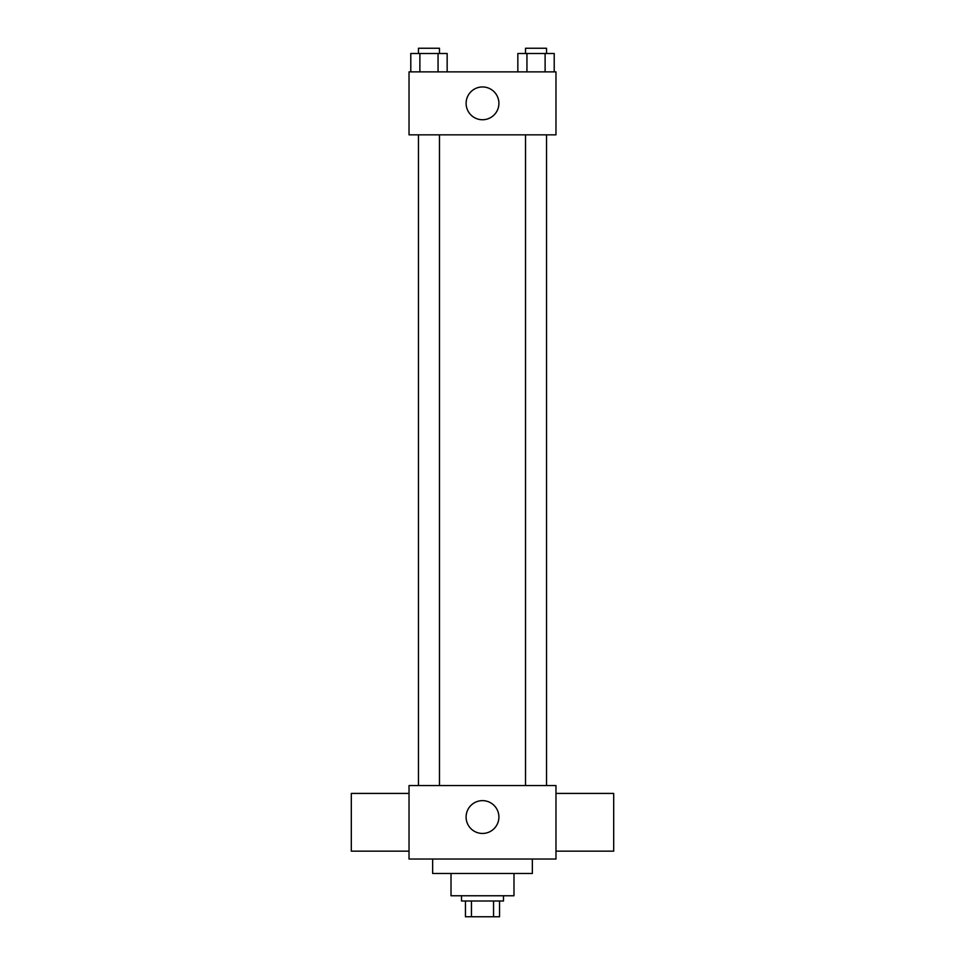 <?xml version="1.0" encoding="UTF-8"?>
<svg xmlns="http://www.w3.org/2000/svg" width="965" height="965" viewBox="0 0 965 965"><rect width="100%" height="100%" fill="white"/><g stroke="black" fill="none" stroke-linecap="round" stroke-linejoin="round"><path stroke-width="1.45" d="M493.549 901.008L493.549 916.75L465.444 916.75L465.444 901.008M493.549 916.75L499.556 916.75L499.556 901.008L499.556 916.75M503.489 895.761L503.489 901.008L461.511 901.008L461.511 895.761M471.451 901.008L471.451 916.75M513.983 873.458L513.983 895.761L451.017 895.761L451.017 873.458M532.354 859.031L532.354 873.458L432.646 873.458L432.646 859.031M555.973 859.031L409.027 859.031L409.027 785.558L555.973 785.558L555.973 859.031M466.095 817.041A16.405 16.405 0 0 1 490.703 802.844A16.405 16.405 0 0 1 490.703 831.251A16.405 16.405 0 0 1 466.095 817.041M555.973 793.423L613.692 793.423L613.692 851.154L555.973 851.154M409.027 851.154L351.308 851.154L351.308 793.423L409.027 793.423M555.973 134.835L409.027 134.835L409.027 71.868L555.973 71.868L555.973 134.835M498.905 103.352A16.405 16.405 0 0 1 474.298 117.549A16.405 16.405 0 0 1 474.298 89.154A16.405 16.405 0 0 1 498.905 103.352M554.212 71.868L554.212 53.497L517.843 53.497L517.843 71.868M545.116 53.497L545.116 71.868M526.938 53.497L526.938 71.868M525.527 53.497L525.527 48.25L546.528 48.25L546.528 53.497M447.157 71.868L447.157 53.497L410.788 53.497L410.788 71.868M438.062 53.497L438.062 71.868M419.884 53.497L419.884 71.868M418.472 53.497L418.472 48.25L439.473 48.25L439.473 53.497M546.528 785.558L546.528 134.835M525.527 785.558L525.527 134.835M418.472 134.835L418.472 785.558M439.473 134.835L439.473 785.558"/></g></svg>
